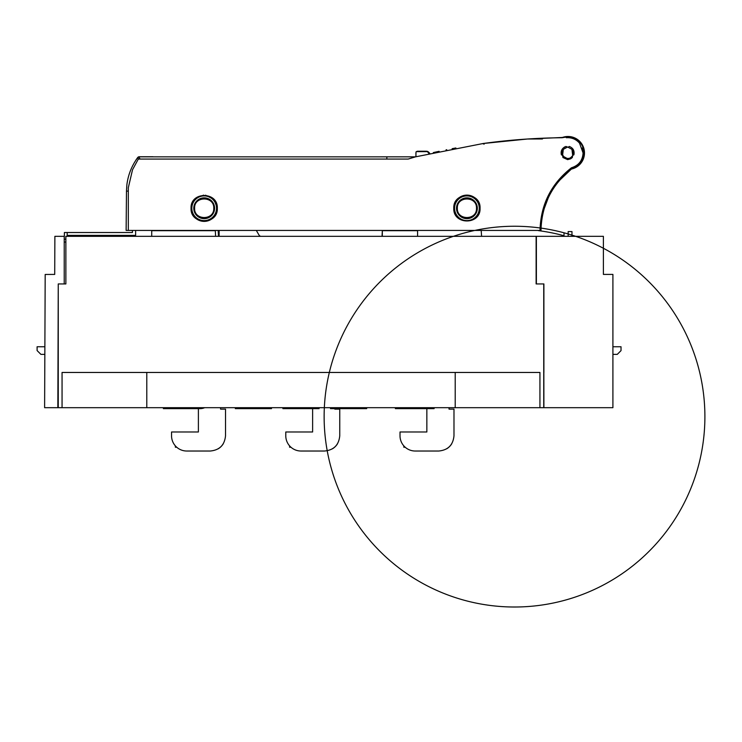 <?xml version="1.0" encoding="UTF-8"?>
<svg xmlns="http://www.w3.org/2000/svg" width="742" height="742" viewBox="0 0 742 742"><rect width="100%" height="100%" fill="white"/><g stroke="black" fill="none" stroke-linecap="round" stroke-linejoin="round"><path stroke-width="1.11" d="M153.01 156.85L415.548 156.84M136.036 159.994L135.962 159.994A57.115 57.115 0 0 1 137.734 157.508A1.901 1.901 0 0 1 139.255 156.757L153.01 156.757M271.489 407.683L271.489 408.638L235.316 408.638L235.316 407.683M319.079 407.683L319.079 408.638L282.906 408.638L282.906 407.683M366.678 407.683L366.678 408.638L330.505 408.638L330.505 407.683M62.059 407.683L62.059 372.456L539.935 372.456L539.935 407.683L58.256 407.683L58.256 283.936L65.871 283.936L65.871 236.336L536.383 236.336L536.383 283.936M539.935 407.683L543.738 407.683L543.738 283.936L543.895 407.683L612.911 407.683L612.911 274.41L603.394 274.41L603.394 236.336L536.383 236.336M536.123 236.336L536.123 283.936L543.738 283.936M455.208 407.683L455.208 372.456M146.786 407.683L146.786 372.456M65.871 242.05L64.229 242.05M457.341 208.252C456.747 220.606 477.087 220.606 476.494 208.252C477.087 195.897 456.747 195.897 457.341 208.252M456.896 216.747L453.779 208.252C452.972 225.197 480.872 225.197 480.055 208.252A13.133 13.133 0 0 0 466.922 195.118A13.133 13.133 0 0 0 453.779 208.252C452.963 191.306 480.872 191.306 480.055 208.252L477.635 215.848M579.53 143.16C576.386 139.542 572.425 137.715 567.63 137.669C572.425 137.715 576.386 139.542 579.53 143.16L583.082 152.945C582.628 160.393 578.871 165.299 571.794 167.673L571.507 167.748C551.176 183.71 540.686 204.606 540.028 230.428L540.983 230.428C541.632 204.959 551.983 184.341 572.026 168.582L571.628 167.72L572.026 168.582C581.338 165.067 585.132 158.408 583.425 148.604A16.194 16.194 0 0 1 583.472 148.799M561.88 137.743A615.777 615.777 0 0 1 562.093 137.734L561.88 137.743C535.511 137.984 509.262 139.904 483.135 143.512L415.511 156.85L408.165 159.066L138.309 159.066L132.521 169.77L128.32 187.717L128.32 230.428L540.028 230.428M205.553 195.183L213.946 199.459L217.323 208.252C218.139 225.197 190.23 225.197 191.046 208.252L193.968 199.988M195.712 198.216L203.707 195.127M568.205 147.185L569.346 146.462C573.158 148.01 574.67 150.793 573.891 154.828L572.685 155.366L572.323 157.536L572.156 156.274L570.208 158.009A5.769 5.769 0 0 1 563.317 149.337L562.584 155.366L561.379 154.828L562.584 155.366L562.937 157.536L563.104 156.274L567.63 158.714L570.208 158.009A5.769 5.769 0 0 0 571.943 149.337L572.685 155.366L573.891 154.828M567.955 147.194L565.914 146.462L567.296 147.194A5.769 5.769 0 0 1 567.964 147.194L567.964 147.194M560.915 178.729L571.386 169.065L559.255 180.631L559.255 179.49M542.467 138.967L527.46 139.014L483.135 143.512L527.46 139.014L562.38 137.474A16.472 16.472 0 0 1 583.852 148.428A16.472 16.472 0 0 1 571.386 169.065A77.511 77.511 0 0 1 572.026 168.582M540.213 230.428L540.983 230.428C541.224 211.683 547.318 195.081 559.255 180.631A77.511 77.511 0 0 1 559.255 180.631L559.134 180.779M426.26 151.229L417.523 151.229L426.26 151.229M194.608 208.252C194.014 220.606 214.355 220.606 213.761 208.252C214.355 195.897 194.014 195.897 194.608 208.252M543.979 209.253L548.292 197.752M541.02 228.1A190.388 190.388 0 0 1 664.535 533.85A190.388 190.388 0 0 1 337.99 487.939A190.388 190.388 0 0 1 564.013 232.793L564.013 235.752A187.531 187.531 0 0 0 538.367 230.623M530.827 138.865L532.904 138.847M415.993 156.729L415.891 152.973M415.863 156.757L416.039 151.887A9.498 9.498 0 0 1 416.355 151.628L417.458 151.229M415.511 156.85L139.227 156.85L137.891 157.397L138.309 159.066M583.379 157.434A16.194 16.194 0 0 1 579.558 164.103L583.379 157.434M567.222 147.204L563.317 149.337M568.047 147.204L571.943 149.337M191.046 208.252A13.133 13.133 0 0 0 204.189 221.385A13.133 13.133 0 0 0 217.323 208.252C218.139 191.306 190.24 191.306 191.046 208.252M137.891 157.397L137.697 157.619C131.742 165.735 128.134 174.787 126.882 184.767L126.474 191.13L128.32 191.084M128.32 187.717L132.521 169.77M527.46 139.014L552.215 137.901L527.46 139.014M566.285 137.715L567.63 137.669L567.63 136.834L562.093 137.734M567.63 136.834C575.542 137.196 580.801 141.119 583.425 148.604L583.62 149.402M568.214 147.185L569.346 146.462M572.323 157.536L570.663 158.816L567.63 159.632L567.63 158.714M539.647 230.428L540.593 230.428M482.699 143.623L484.127 144.161M128.32 230.428L126.131 230.428L126.474 191.13M438.698 151.405L433.347 152.574M455.866 147.973L454.865 148.168L455.866 147.973M434.404 152.342L435.443 152.11L434.404 152.342M439.106 151.322L435.443 152.11M446.693 149.745L446.165 149.856M452.119 148.688L454.865 148.168M446.74 149.736L446.025 149.875M582.247 147.964L583.082 152.945M568.168 236.336L568.168 231.578L571.98 231.578L571.98 236.336M543.895 372.456L543.895 283.936M417.579 236.336L417.579 230.428M481.187 230.428L481.595 236.336M612.911 346.755L621.026 346.755L621.026 350.623L617.279 354.37L612.911 354.37M44.872 346.755L37.1 346.755L37.1 350.567L40.912 354.37L44.845 354.37M54.797 255.025L54.713 274.41L45.188 274.457L44.613 407.683L57.848 407.683L58.256 283.936M64.229 236.336L64.229 239.193L64.341 236.336L54.88 236.336L54.778 258.262M54.825 247.355L54.806 251.965M64.229 239.193L64.229 283.936M64.341 236.336L64.396 232.524L67.197 232.524L67.197 236.336L67.225 235.381L135.628 235.381L135.628 230.428M45.179 276.849L45.16 281.45M64.341 239.193L65.871 239.193M215.607 236.336L215.301 230.428M218.157 230.428L218.463 236.336M67.197 232.524L132.428 232.524L132.428 230.428M260.711 236.336A2.857 2.857 0 0 1 258.977 235.01A2.857 2.857 0 0 0 260.711 236.336M256.315 230.428L258.977 235.01M220.578 407.683L220.578 409.139L225.522 409.139L225.522 435.795C224.622 445.042 219.549 450.125 210.292 451.025L186.78 451.025A15.23 15.23 0 0 1 171.55 435.795L171.55 431.983L198.392 431.983L198.392 408.638L198.392 431.983L175.353 431.983M176.707 447.222L175.353 447.222L175.353 445.868M223.296 443.725A15.23 15.23 0 0 1 218.222 448.799M210.292 451.025L205.339 451.025M449.04 407.683L449.04 409.139L453.983 409.139L453.983 435.795C453.084 445.042 448.01 450.125 438.754 451.025L415.242 451.025A15.23 15.23 0 0 1 400.012 435.795L400.012 431.983L426.854 431.983L426.854 408.638L426.854 431.983L403.824 431.983M405.169 447.222L403.824 447.222L403.824 445.868M451.767 443.725A15.23 15.23 0 0 1 446.684 448.799M438.754 451.025L433.81 451.025M334.809 408.638L334.809 409.139L339.753 409.139L339.753 435.795C338.853 445.042 333.779 450.125 324.523 451.025L301.011 451.025A15.23 15.23 0 0 1 285.781 435.795L285.781 431.983L312.623 431.983L312.623 408.638L312.623 431.983L289.593 431.983M290.938 447.222L289.593 447.222L289.593 445.868M337.527 443.725A15.23 15.23 0 0 1 332.453 448.799M324.523 451.025L319.57 451.025M434.107 407.683L434.107 408.638L395.375 408.638L395.375 407.683M163.388 407.683L163.388 408.638L200.136 408.638A11.427 11.427 90 0 0 204.699 407.683M219.131 230.428L218.176 230.688M215.31 230.688L151.73 230.688L151.73 236.336M219.131 230.688L219.131 236.336M417.579 230.688L382.334 230.688L382.334 236.336M382.334 230.428L382.028 236.336M456.515 208.252A10.407 10.407 0 0 0 466.922 218.658A10.407 10.407 0 0 0 477.319 208.252A10.407 10.407 0 0 0 466.922 197.845A10.407 10.407 0 0 0 456.515 208.252M479.267 208.252A12.345 12.345 0 0 0 466.922 195.907A12.345 12.345 0 0 0 454.568 208.252A12.345 12.345 0 0 0 466.922 220.597A12.345 12.345 0 0 0 479.267 208.252M565.052 147.881L564.597 147.009L565.914 146.462M564.597 147.009C561.694 148.864 560.618 151.47 561.379 154.828M567.63 159.632L562.937 157.536M429.748 153.399A9.498 9.498 0 0 0 428.004 151.628L416.355 151.628M191.835 208.252A12.345 12.345 0 0 0 204.189 220.597A12.345 12.345 0 0 0 216.534 208.252A12.345 12.345 0 0 0 204.189 195.907A12.345 12.345 0 0 0 191.835 208.252M193.783 208.252A10.407 10.407 0 0 0 204.189 218.658A10.407 10.407 0 0 0 214.586 208.252A10.407 10.407 0 0 0 204.189 197.845A10.407 10.407 0 0 0 193.783 208.252M427.29 151.628A9.498 8.338 90 0 1 428.941 153.585M138.94 156.868L140.006 159.066M386.851 156.85L386.851 159.066M428.004 151.628L426.9 151.229"/></g></svg>
